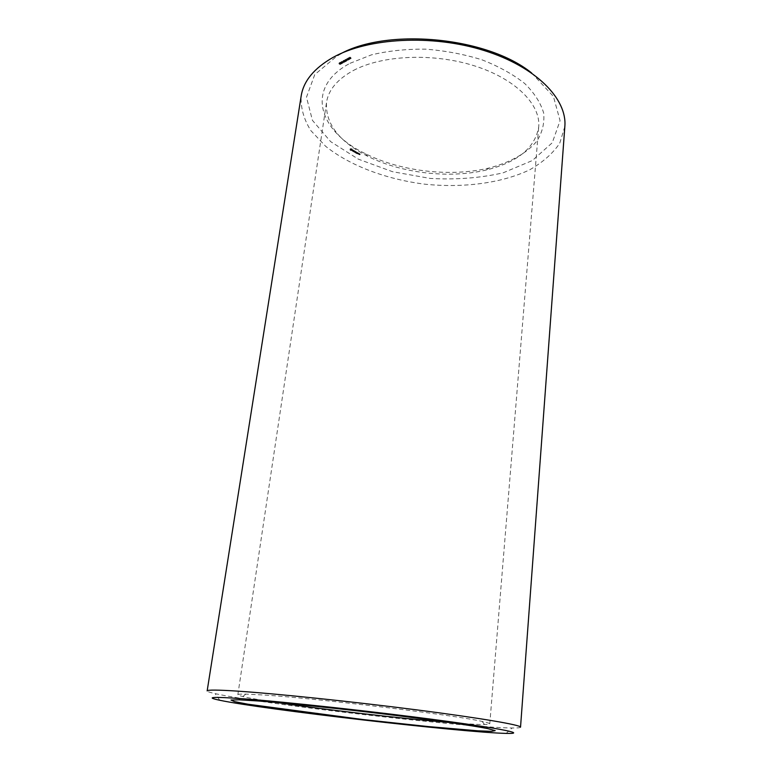 <?xml version="1.0" encoding="UTF-8"?>
<svg xmlns="http://www.w3.org/2000/svg" width="772" height="772" viewBox="0 0 772 772"><rect width="100%" height="100%" fill="white"/><g stroke="black" fill="none" stroke-linecap="round" stroke-linejoin="round"><path stroke-width="0.58" stroke-dasharray="3.86 2.9" d="M277.235 702.568C251.99 698.795 238.857 696.18 237.853 694.723C237.911 694.211 240.555 693.999 245.795 694.096L264.285 695.041C318.489 698.506 456.59 715.326 482.182 721.444C487.306 722.544 489.834 723.354 489.776 723.875C488.464 725.053 475.079 724.609 449.632 722.515M520.531 727.166C520.396 727.774 517.607 728.054 512.154 727.996C465.526 727.629 260.598 703.919 215.118 693.623C209.801 692.436 207.147 691.538 207.157 690.911M353.373 70.493C382.246 55.073 433.324 52.737 474.529 65.871C515.821 78.956 540.815 104.683 538.711 126.888C535.15 147.867 517.655 162.245 486.215 170.014C449.497 178.843 401.517 173.295 367.79 156.311C338.956 141.575 325.205 123.578 326.527 102.338C328.447 89.861 337.393 79.246 353.373 70.493M564.843 126.483L559.719 143.283C552.723 153.57 542.687 162.419 529.611 169.84C501.453 183.273 463.055 188.156 424.571 184.161C386.193 179.268 349.919 165.739 325.581 146.226L310.798 130.545C303.782 119.274 300.578 107.752 301.177 95.969M350.044 63.304L371.409 54.87C388.065 50.865 406.082 48.964 425.478 49.167C445.058 50.653 463.847 54.194 481.844 59.772C498.751 66.382 513.023 74.286 524.671 83.472C534.436 93.103 540.776 102.985 543.691 113.117C544.617 123.086 542.359 132.398 536.926 141.044C526.793 153.31 509.964 162.564 489.023 168.026C450.665 177.27 400.736 171.5 365.513 153.734C318.672 131.674 304.322 87.342 350.044 63.304M531.676 73.022L553.428 96.461L560.067 120.673L552.26 142.762L532.255 160.595L503.083 172.841C480.174 178.052 455.837 179.905 430.062 178.409L392.514 171.693L358.362 159.167L330.667 141.643L312.448 120.384L306.474 97.224L314.754 74.585L337.769 55.401M359.269 153.975L360.186 153.879L359.163 154.612L360.099 154.622L359.173 154.661M358.806 153.705L358.71 154.39M359.086 153.425L358.295 153.358L359.086 153.377L358.999 154.12L358.198 154.053L358.999 154.12M357.32 153.232L356.789 152.885L357.561 152.538L358.189 152.904L356.944 152.924L357.224 153.927L356.693 153.57L358.092 153.541L357.224 153.927M358.314 153.097L358.218 153.782M356.461 152.74L357.33 152.412L356.365 153.435M356.191 152.586L355.66 152.229L356.529 151.891L355.815 152.267L356.095 153.271L355.564 152.914L356.432 152.586L356.095 153.271M355.323 152.055L355.226 152.75M355.496 151.64L354.58 151.601L356.201 151.708L355.342 152.094M353.759 151.177L355.159 151.148L353.759 151.177L353.663 151.872L355.062 151.843L353.663 151.872M352.978 150.627L354.068 150.521L353.615 151.042L352.881 150.617L353.142 151.466L353.962 151.158L353.518 151.737L352.881 151.312M352.148 150.125L353.489 150.25L352.148 150.125L352.051 150.82L353.132 151.051L352.051 150.82M350.15 149.392L350.652 148.649L352.273 149.585L350.15 149.392L350.054 150.086L350.005 149.594L351.704 149.498L351.8 150.492L350.054 150.086M339.265 63.285L339.612 62.773L339.815 63.594L340.828 63.401L339.265 62.754L339.159 64.057L339.497 63.545L339.699 64.356L340.722 64.163L339.883 64.298L339.564 63.41L339.159 64.057M339.969 62.416L341.263 63.246L341.745 62.542L340.124 62.329L339.854 63.179L341.156 64.008L341.813 63.565L339.854 63.179M341.021 61.847L342.314 62.677L342.025 61.596L343.222 62.185L341.928 61.355L342.218 62.445L341.021 61.847L340.906 62.619L342.199 63.449L341.909 62.358L343.115 62.957L341.813 62.127L342.102 63.207L340.906 62.619M342.536 61.519L343.096 61.413L342.43 62.291M343.086 61.229L343.762 60.756L343.637 61.538L344.447 61.567L344.466 61.065L343.733 61.364L343.945 60.698L342.874 60.92L342.971 62.001L343.318 61.48L343.521 62.3L344.544 62.117L343.694 62.242L343.386 61.345L342.971 62.001M343.791 60.351L345.094 61.181L345.576 60.477L343.945 60.264L343.675 61.123L344.978 61.953L345.644 61.509L343.675 61.123M344.872 59.762L346.165 60.602L346.898 60.11L345.827 59.251L346.049 59.753L344.872 59.762L344.756 60.534L346.059 61.374L346.782 60.892L345.711 60.023L345.47 60.814L344.756 60.534M346.377 59.454L346.937 59.338L346.271 60.226L346.831 60.119L346.271 60.226M347.506 59.502L348.249 59.203L346.831 58.662L347.4 60.274L348.172 60.11L346.58 59.598L347.4 60.274M348.645 58.788L347.747 58.209L348.645 58.788L348.268 59.714L348.934 59.782L347.641 58.981L348.539 59.569M348.886 58.257L350.102 58.334L348.462 57.9L348.934 59.782M349.812 57.099L349.639 57.746L351.086 57.919L349.812 57.099L349.369 58.421L350.97 58.701L349.697 57.871M359.26 153.917L359.163 154.612M359.501 153.811L359.405 154.506M359.598 153.821L359.501 154.516M359.858 153.975L359.762 154.661M360.041 153.889L359.945 154.583M359.839 153.773L359.742 154.458M359.8 153.792L359.704 154.477M359.704 153.782L359.607 154.468M359.694 153.725L359.598 154.419M359.781 153.696L359.684 154.381M359.877 153.696L359.781 154.39M360.186 153.879L360.09 154.574M360.196 153.927L360.099 154.622M359.675 154.159L359.578 154.854M359.578 154.149L359.482 154.844M358.797 153.657L358.7 154.342M359.183 153.483L359.086 154.168M359.279 153.493L359.192 154.178M359.289 153.541L359.192 154.226M359.096 153.628L358.999 154.313M359.125 153.782L359.038 154.477M359.26 153.792L359.163 154.477M359.269 153.869L359.173 154.554M359.067 153.86L358.97 154.545M358.99 153.811L358.903 154.506M358.97 153.686L358.874 154.371M358.903 153.715L358.806 154.4M358.7 153.599L358.613 154.284M358.604 153.589L358.507 154.275M358.295 153.406L358.198 154.101M358.295 153.358L358.198 154.053M358.681 153.184L358.584 153.879M358.777 153.194L358.681 153.889M359.086 153.377L358.99 154.062M356.799 152.933L356.703 153.618M356.789 152.885L356.693 153.57M357.561 152.538L357.465 153.232M357.658 152.547L357.561 153.242M358.179 152.856L358.092 153.541M358.189 152.904L358.092 153.599M358.092 152.895L357.996 153.589M357.619 152.624L357.523 153.31M357.33 152.75L357.233 153.445M357.697 152.962L357.6 153.657M357.697 153.02L357.61 153.705M357.6 153.001L357.504 153.696M357.233 152.788L357.137 153.483M356.944 152.924L356.847 153.609M357.417 153.194L357.32 153.879M357.426 153.252L357.33 153.937M358.401 153.117L358.305 153.811M358.276 153.049L358.189 153.734M358.305 153.01L358.208 153.696M358.391 153.001L358.295 153.686M358.478 153.02L358.382 153.715M358.507 153.068L358.42 153.763M358.488 153.107L358.391 153.802M356.461 152.692L356.365 153.377M357.224 152.345L357.127 153.039M357.33 152.354L357.233 153.049M357.33 152.412L357.233 153.097M356.567 152.75L356.471 153.435M355.66 152.277L355.574 152.972M355.66 152.229L355.564 152.914M356.423 151.881L356.326 152.576M356.529 151.891L356.432 152.586M356.529 151.949L356.432 152.634M356.201 152.094L356.104 152.788M356.567 152.306L356.471 153.001M356.567 152.364L356.471 153.049M356.471 152.354L356.375 153.039M356.104 152.142L356.008 152.827M355.815 152.267L355.718 152.952M356.288 152.538L356.191 153.232M356.297 152.595L356.201 153.281M354.657 151.669L354.56 152.364L355.4 152.325M354.56 152.364L356.104 152.393L355.245 152.779M354.589 151.659L354.493 152.345M354.58 151.601L354.493 152.296M355.352 151.264L355.255 151.949M355.448 151.273L355.352 151.959M355.458 151.322L355.361 152.016M354.869 151.582L354.773 152.277M355.564 151.563L355.467 152.248M355.631 151.573L355.535 152.267M355.66 151.611L355.564 152.306M355.516 151.959L355.419 152.653M356.104 151.698L356.008 152.393M356.201 151.708L356.104 152.393M356.21 151.756L356.114 152.451M355.448 152.103L355.352 152.788M353.759 151.129L353.663 151.814M354.522 150.781L354.425 151.476M354.628 150.791L354.531 151.486M355.149 151.1L355.052 151.785M355.159 151.148L355.062 151.843M355.052 151.138L354.966 151.833M354.58 150.868L354.483 151.553M354.29 150.994L354.194 151.688M354.666 151.206L354.57 151.901M354.666 151.264L354.57 151.949M354.57 151.254L354.473 151.939M354.203 151.042L354.107 151.727M353.914 151.167L353.817 151.852M354.387 151.437L354.29 152.132M354.396 151.495L354.3 152.18M354.29 151.486L354.194 152.171M353.238 150.781L353.142 151.466M353.962 150.453L353.865 151.148M354.058 150.463L353.962 151.158M354.068 150.521L353.972 151.206M353.344 150.839L353.248 151.534M353.605 150.994L353.518 151.679M353.615 151.042L353.518 151.737M353.518 151.032L353.422 151.727M352.881 150.665L352.785 151.36M352.881 150.617L352.785 151.312M352.399 150.009L352.302 150.704M353.19 150.27L353.093 150.965M353.325 150.212L353.229 150.907M353.258 150.096L353.161 150.791M353.074 149.99L352.978 150.685M352.814 149.932L352.717 150.617M352.756 149.884L352.659 150.569M352.843 149.864L352.746 150.55M353.132 149.932L353.036 150.617M353.383 150.067L353.286 150.762M353.489 150.25L353.393 150.945M353.229 150.366L353.132 151.051M352.437 150.106L352.341 150.791M352.312 150.164L352.215 150.849M352.379 150.279L352.283 150.974M352.563 150.386L352.466 151.08M352.823 150.444L352.727 151.138M352.881 150.492L352.785 151.187M352.794 150.511L352.698 151.206M352.495 150.444L352.399 151.138M352.254 150.308L352.157 151.003M350.237 149.285L350.141 149.98M350.256 149.16L350.16 149.855M350.208 149.035L350.112 149.72M350.102 148.9L350.005 149.594M350.198 148.813L350.102 149.507M350.324 148.745L350.227 149.44M350.478 148.687L350.382 149.382M350.652 148.649L350.556 149.343M350.893 148.726L350.797 149.421M351.135 148.764L350.903 150.193L351.665 149.99L350.662 149.691L350.903 150.193M351.385 148.764L351.279 149.459M351.607 148.735L351.511 149.43M351.8 148.813L351.704 149.498M351.964 148.89L351.868 149.585M352.109 148.986L352.013 149.681M352.225 149.093L352.128 149.787M352.138 149.208L352.042 149.903M352.119 149.334L352.022 150.019M352.167 149.459L352.071 150.154M352.273 149.585L352.177 150.279M352.177 149.671L352.08 150.366M352.051 149.749L351.955 150.444M351.897 149.807L351.8 150.492M351.723 149.836L351.627 150.53M351.482 149.768L351.385 150.463M351.241 149.729L351.144 150.424M350.999 149.72L350.903 150.415M350.768 149.749L350.671 150.444M350.575 149.681L350.478 150.376M350.401 149.594L350.305 150.289M350.266 149.498L350.17 150.193M339.41 63.207L339.304 63.979M340.037 62.947L339.921 63.719L340.037 62.947M340.491 63.207L340.384 63.979M340.645 63.13L340.529 63.902M341.263 63.246L341.156 64.008M340.124 62.329L340.008 63.101M340.674 62.677L340.558 63.449M342.314 62.677L342.199 63.449M341.166 61.77L341.05 62.532M342.498 62.58L342.382 63.352M342.218 62.445L342.102 63.207M342.025 61.596L341.909 62.358M341.755 61.451L341.639 62.223M343.077 62.262L342.961 63.034M341.928 61.355L341.813 62.127M343.222 62.185L343.115 62.957M342.7 61.625L342.594 62.397M342.932 61.306L342.816 62.078M343.096 61.413L342.98 62.185M343.231 61.152L343.115 61.924M344.322 61.152L344.206 61.924M344.466 61.065L344.351 61.837M345.094 61.181L344.978 61.953M343.945 60.264L343.839 61.036M344.495 60.621L344.389 61.393M346.165 60.602L346.059 61.374M345.026 59.685L344.91 60.457M345.576 60.042L345.47 60.814M346.261 59.772L346.145 60.544M345.634 59.347L345.518 60.129M345.827 59.251L345.711 60.023M345.885 59.347L345.779 60.119M345.856 59.27L345.75 60.042M346.541 59.56L346.435 60.332M346.773 59.241L346.667 60.013M346.937 59.338L346.831 60.119M348.384 58.933L348.268 59.714M347.747 58.209L347.641 58.981M348.5 59.01L348.394 59.791M347.902 58.132L347.786 58.904M349.166 58.942L349.05 59.724M349.156 58.257L349.137 59.28L349.986 59.135L348.925 58.383L348.346 58.672L348.77 59.029M349.552 58.045L349.436 58.817M349.668 57.176L349.562 57.948M350.121 57.302L350.005 58.074M349.977 57.379L349.87 58.151M350.285 57.205L350.179 57.987M349.484 57.639L349.369 58.421L349.89 58.344L349.291 59.203M350.43 57.292L350.314 58.074M349.639 57.746L349.523 58.518M350.256 57.389L350.15 58.161M350.961 57.987L350.855 58.759M351.086 57.919L350.97 58.701M359.318 154.651L359.414 153.956L359.52 154.767M358.353 154.091L358.845 154.072L358.44 153.396L358.555 154.207M341.475 63.401L340.703 63.545L341.591 62.629L341.571 63.574M345.306 61.335L344.534 61.48L345.422 60.563L345.402 61.509M345.972 60.708L346.435 60.988L345.615 60.911L346.657 60.1L346.059 61.191M346.86 59.531L347.969 60.091L346.85 59.753L346.975 58.759L348.085 59.319L346.975 58.759M348.674 58.556L349.262 58.749L348.568 58.701L348.79 57.784L349.378 57.968L348.79 57.784M349.205 59.077L349.32 58.305L349.205 59.077M350.005 58.238L350.575 58.614L349.639 58.44L350.112 57.466L350.691 57.832L350.575 58.614M359.617 154.082L359.665 154.709M359.762 154.014L359.462 154.583M358.642 153.512L358.845 154.072M358.941 153.387L358.642 153.956M350.806 149.421L351.762 149.295L350.642 149.083L350.71 150.115M351.221 149.546L351.125 150.231M351.434 149.546L351.337 150.231M351.617 149.498L351.521 150.183M351.733 149.411L351.636 150.096M351.762 149.295L351.665 149.99M351.714 149.179L351.607 149.874M351.569 149.073L351.472 149.768M351.376 148.986L351.279 149.681M351.154 148.948L351.057 149.643M350.942 148.948L350.845 149.643M350.758 148.996L350.662 149.691M350.642 149.083L350.546 149.778M350.613 149.189L350.517 149.884M350.671 149.305L350.575 150M341.687 62.802L340.819 62.773L341.591 62.629M340.819 62.773L340.703 63.545M341.263 63.063L341.156 63.825M345.518 60.737L344.65 60.708L345.422 60.563M344.65 60.708L344.534 61.48M345.094 60.998L344.978 61.77M346.165 60.419L345.731 60.139L345.499 61.673M350.691 57.832L349.745 57.659L349.639 58.44M339.053 63.014L338.937 63.777M339.284 63.072L339.169 63.835M339.265 62.754L339.149 63.516M339.419 62.841L339.313 63.613M339.68 62.638L339.564 63.41M339.612 62.773L339.497 63.545M340.124 62.764L340.008 63.526M339.941 62.821L339.699 64.356M340.278 62.986L340.162 63.758L340.278 62.986M340.182 63.13L340.066 63.902M339.921 63.101L339.815 63.864M340.056 63.246L339.95 64.018M339.805 63.207L339.699 63.979M339.68 63.372L339.564 64.144M339.989 63.536L339.883 64.298M340.201 63.594L340.085 64.365M340.211 63.719L340.095 64.491M340.462 63.536L340.356 64.298M340.626 63.632L340.51 64.394M340.606 63.333L340.491 64.105M341.784 62.966L341.668 63.738M341.031 62.484L340.925 63.256M341.745 62.542L341.639 63.314M341.398 62.416L341.292 63.188M343.096 61.007L342.99 61.779M343.086 60.689L342.971 61.461M343.241 60.776L343.125 61.548M343.501 60.573L343.386 61.345M343.434 60.708L343.318 61.48M343.945 60.698L343.694 62.242M343.762 60.756L343.521 62.3M344.1 60.92L343.984 61.692L344.1 60.92M344.003 61.075L343.887 61.847M343.743 61.036L343.637 61.808M343.878 61.191L343.772 61.963M343.627 61.142L343.511 61.914M343.743 61.345L343.627 62.117M344.022 61.538L343.907 62.31M344.032 61.663L343.916 62.435M344.283 61.471L344.177 62.242M344.447 61.567L344.331 62.339M344.428 61.277L344.312 62.049M345.76 60.708L345.644 61.48M344.862 60.419L344.746 61.191M345.576 60.477L345.47 61.249M345.229 60.351L345.123 61.123M346.705 60.312L346.589 61.084M346.879 60.168L346.763 60.94M345.933 59.849L345.827 60.621M346.734 59.888L346.618 60.66M346.493 59.782L346.387 60.554M345.972 59.598L345.856 60.37M345.76 59.454L345.644 60.226M346.281 59.666L346.165 60.438M345.663 59.386L345.557 60.158M346.155 59.541L346.039 60.312M345.981 59.425L345.875 60.197M348.133 59.512L348.027 60.284M347.091 59.29L346.975 60.062M348.249 59.203L348.133 59.975M346.724 58.962L346.618 59.733M347.892 58.884L347.786 59.656M346.831 58.662L346.715 59.444M347.4 58.643L347.284 59.425M348.77 58.933L348.664 59.705M348.635 58.151L348.529 58.933M349.243 58.498L349.137 59.28M348.645 57.688L348.529 58.46M349.581 58.614L349.465 59.386M349.04 57.611L348.925 58.383M349.938 58.537L349.832 59.309M349.427 57.736L349.311 58.518M350.102 58.334L349.986 59.106M349.967 58.141L349.861 58.913M349.726 58.045L349.62 58.817M341.349 62.551L341.234 63.323M341.127 62.609L341.012 63.381M341.571 62.889L341.465 63.661M345.18 60.486L345.065 61.258M344.959 60.544L344.843 61.316M345.402 60.834L345.287 61.606M346.31 59.878L346.203 60.65M346.551 60.216L346.435 60.988M346.551 59.955L346.445 60.727M347.255 58.74L347.149 59.512M346.956 58.981L346.85 59.753M347.236 59.203L347.12 59.975M347.68 59.425L347.574 60.197M347.998 59.405L347.892 60.187M348.047 59.222L347.931 59.994M347.738 58.962L347.622 59.743M349.012 57.726L348.896 58.508M348.674 57.929L348.568 58.701M348.79 58.064L348.674 58.846M349.031 58.151L348.925 58.923M349.262 58.103L349.156 58.875M349.378 57.968L349.262 58.74M349.253 57.813L349.147 58.585M349.407 58.189L349.301 58.971M349.62 58.151L349.504 58.923M349.581 58.489L349.475 59.261M349.793 58.45L349.677 59.222M349.803 58.218L349.697 58.99M245.795 694.096L238.915 699.808M482.182 721.444L487.576 728.585M506.123 733.4L512.154 727.996M219.759 700.262L215.118 693.623M489.776 723.875L538.711 126.888M237.853 694.723L326.527 102.338M486.215 170.014L489.023 168.026M367.79 156.311L365.513 153.734M338.947 63.748L339.053 62.976M339.159 63.767L339.275 63.005M339.564 64.153L339.68 63.391M340.491 64.153L340.606 63.381M342.98 61.712L343.086 60.94M343.627 62.136L343.733 61.364M344.322 62.098L344.428 61.326M345.644 61.509L345.76 60.737M346.782 60.892L346.898 60.11M346.165 60.486L346.281 59.714M345.74 60.052L345.856 59.28M348.172 60.11L348.278 59.338M346.58 59.598L346.696 58.826M349.986 59.135L350.102 58.363M341.581 63.545L341.697 62.773M345.412 61.48L345.528 60.708M346.792 59.618L346.898 58.846M347.969 60.091L348.085 59.319M348.568 58.672L348.674 57.9M349.262 58.749L349.369 57.977"/><path stroke-width="1.16" d="M258.195 700.976C286.393 703.109 336.708 708.291 384.63 714.071C432.571 719.861 472.493 725.545 487.576 728.585L495.199 730.63L491.542 731.345L477.916 730.814L428.315 726.577L362.628 719.504L247.812 704.189L234.418 701.603L231.031 700.059L238.915 699.808L258.195 700.976M242.34 698.708C284.665 701.816 375.317 711.688 439.538 720.295C504.019 728.913 527.151 734.008 506.123 733.4C461.984 732.425 262.953 709.391 219.759 700.262C204.657 697.106 212.184 696.585 242.34 698.708M449.632 722.515C402.096 718.626 324.414 709.642 277.235 702.568M238.065 691.162C276.395 693.7 353.093 701.671 417.285 709.941C481.622 718.221 521.293 725.101 520.531 727.166L564.843 126.483C567.295 99.067 536.25 66.846 484.218 50.556C432.301 34.19 368.186 37.741 332.983 57.437C314.127 68.216 303.521 81.07 301.177 95.969L207.157 690.911C207.263 689.743 217.569 689.821 238.065 691.162M337.769 55.401C384.379 27.271 486.678 36.332 531.676 73.022"/></g></svg>

